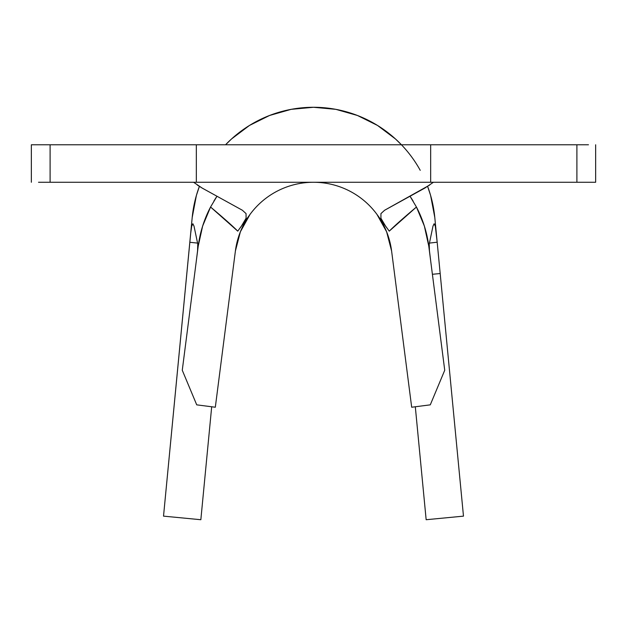 <?xml version="1.0" encoding="UTF-8"?>
<svg xmlns="http://www.w3.org/2000/svg" width="627" height="627" viewBox="0 0 627 627"><rect width="100%" height="100%" fill="white"/><g stroke="black" fill="none" stroke-linecap="round" stroke-linejoin="round"><path stroke-width="0.94" d="M410.113 196.384L413.209 201.267A116.238 116.238 0 0 0 410.019 196.243L416.438 207.02A116.238 116.238 0 0 1 428.79 246.192A116.238 116.238 0 0 0 428.782 246.168L444.731 370.251L430.279 404.846L411.68 407.236L391.601 250.972A78.743 78.743 0 0 0 376.999 214.45A78.743 78.743 0 0 1 391.601 250.972L411.68 407.236L430.279 404.846L444.731 370.251L428.79 246.192L424.354 226.049L416.438 207.02C403.427 217.977 394.359 226.018 389.242 231.144L389.132 230.987M250.001 214.45A78.743 78.743 0 0 0 235.399 250.972A78.743 78.743 0 0 1 376.999 214.45L387.376 228.596L376.999 214.45L386.616 231.786L391.601 250.972A78.743 78.743 0 0 0 250.001 214.45L239.616 228.604L250.001 214.45L240.384 231.786L235.399 250.972L215.32 407.236L235.399 250.972A78.743 78.743 0 0 1 313.5 182.269M588.479 182.269L595.65 182.269L595.65 144.774L595.65 182.269L576.903 182.269L576.903 144.774L430.671 144.774L430.671 182.269L576.903 182.269L576.903 144.774L588.479 144.774M38.521 144.774L31.35 144.774L31.35 182.269L31.35 144.774L196.329 144.774L50.097 144.774L50.097 182.269L196.329 182.269L196.329 144.774L430.671 144.774L430.671 182.269L196.329 182.269L196.329 144.774L576.903 144.774M50.097 144.774L50.097 182.269L576.903 182.269M50.097 182.269L38.521 182.269M242.406 210.264L202.168 188.076L242.406 210.264L246.05 213.595L246.097 218.196L241.411 226.135M385.558 226.088L380.91 218.227L380.942 213.603L384.594 210.264L424.832 188.076L433.21 182.418M193.602 182.269L202.168 188.076L197.317 185.043M237.876 230.979L237.758 231.144C232.641 226.018 223.573 217.977 210.562 207.02L202.646 226.049L198.21 246.192L182.269 370.251L196.721 404.846L215.32 407.236L196.721 404.846L182.269 370.251L198.21 246.192A116.238 116.238 0 0 1 210.562 207.02L216.981 196.243A116.238 116.238 0 0 0 216.958 196.275M429.675 185.051L384.594 210.264M216.746 196.588A116.238 116.238 0 0 0 213.885 201.11M242.79 224.168L237.758 231.144L210.562 207.02M416.438 207.02L389.242 231.144L384.226 224.184M197.756 243.997L194.002 226.073L197.756 243.997L197.568 250.769L196.204 261.804M433.006 226.073L434.166 223.753L435.326 226.261L437.176 242.202L434.801 217.491A121.857 121.857 0 0 0 427.622 186.415L430.6 195.42L434.801 217.491M420.231 170.332A121.857 121.857 0 0 0 225.563 144.774A121.857 121.857 0 0 1 401.437 144.774L395.449 138.943L377.525 125.447L357.429 115.47L335.845 109.341L313.5 107.28L291.155 109.341L269.571 115.47L249.475 125.447L231.551 138.943L225.563 144.774M189.824 242.202L192.199 217.491L196.392 195.444L199.378 186.415A121.857 121.857 0 0 0 192.199 217.491L189.816 242.281L197.568 243.096L189.816 242.281L163.522 516.139L190.733 233.009L191.674 226.261L192.834 223.753L193.994 226.073M429.244 243.997L432.998 226.073L429.244 243.997L429.44 250.792L430.804 261.859M440.185 273.537L432.395 274.281L440.185 273.537L437.184 242.281L463.478 516.139L440.185 273.537M429.432 243.096L437.176 242.202L429.432 243.096M200.844 519.72L163.522 516.139L200.844 519.72L211.691 406.774L200.844 519.72M415.309 406.774L426.156 519.72L415.309 406.774M463.478 516.139L426.156 519.72L463.478 516.139M432.998 226.073L434.119 223.753M191.674 226.261L192.904 223.753M192.834 223.753L194.002 226.073"/></g></svg>
